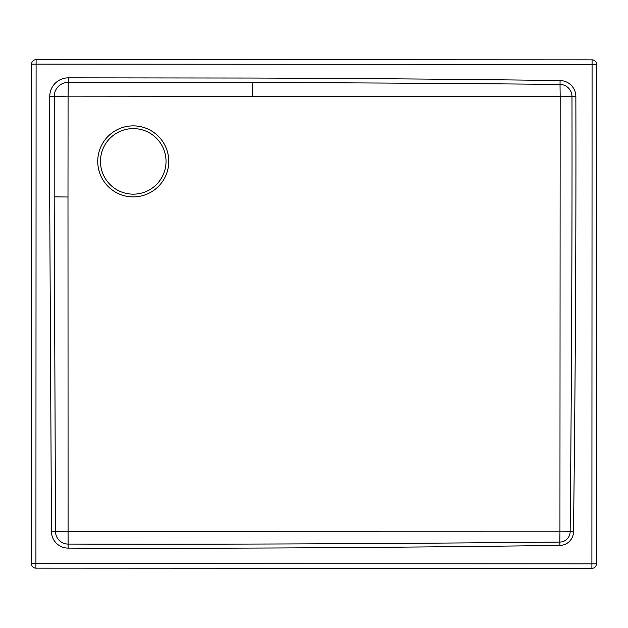 <?xml version="1.0" encoding="UTF-8"?>
<svg xmlns="http://www.w3.org/2000/svg" width="628" height="628" viewBox="0 0 628 628"><rect width="100%" height="100%" fill="white"/><g stroke="black" fill="none" stroke-linecap="round" stroke-linejoin="round"><path stroke-width="0.94" d="M67.989 197.004L68.075 96.155L560.168 96.516L559.941 531.83L68.083 531.751L67.989 197.004L54.189 196.862L54.259 96.351L68.075 96.155L68.279 82.339A14.044 14.044 0 0 0 54.259 96.351L49.769 96.343A986.745 25.866 -90 0 0 49.691 196.862L51.465 531.618A16.673 16.673 0 0 0 68.099 548.111C215.694 548.66 379.634 547.757 559.909 545.418A13.8 13.8 0 0 0 573.497 531.806C575.405 378.566 576.19 233.475 575.86 96.531A15.998 15.998 0 0 0 560.082 80.565C453.644 79.097 332.047 78.312 252.283 78.045L68.271 77.848A18.534 18.534 0 0 0 49.769 96.343M31.4 563.63A4.522 4.522 0 0 0 35.922 568.152L35.922 563.638L31.4 563.63L31.588 64.158L36.102 64.158L36.11 59.636A4.522 4.522 0 0 0 31.588 64.158M596.6 64.37A4.522 4.522 0 0 0 592.078 59.848L592.078 64.362L596.6 64.37L596.412 563.842L591.898 563.842L591.89 568.364A4.522 4.522 0 0 0 596.412 563.842M35.922 568.152L591.89 568.364M575.86 96.531L571.982 96.539C572.218 233.459 571.613 378.535 570.153 531.767L559.941 531.83L559.854 542.074A10.456 10.456 0 0 0 570.153 531.767L573.497 531.806M51.465 531.618L55.507 531.571A12.631 12.631 0 0 0 68.107 544.076C215.687 544.5 379.602 543.832 559.854 542.074L559.909 545.418M68.099 548.111L68.083 531.751L55.507 531.571L54.189 196.862M560.082 80.565L560.027 84.442C453.612 83.32 332.016 82.715 252.268 82.504L68.279 82.339L68.271 77.848M571.982 96.539L560.168 96.516L560.027 84.442A12.12 12.12 0 0 1 571.982 96.539M592.078 59.848L36.11 59.636M104.476 177.088A32.782 32.782 0 0 1 134.039 128.607A32.782 32.782 0 0 1 161.239 178.446A32.782 32.782 0 0 1 104.476 177.088M102.081 178.391A35.506 35.506 0 0 0 163.57 179.867A35.506 35.506 0 0 0 134.102 125.883A35.506 35.506 0 0 0 102.081 178.391M35.922 563.638L36.102 64.158L592.078 64.362L591.898 563.842L35.922 563.638M252.268 82.504L252.487 96.296"/></g></svg>
